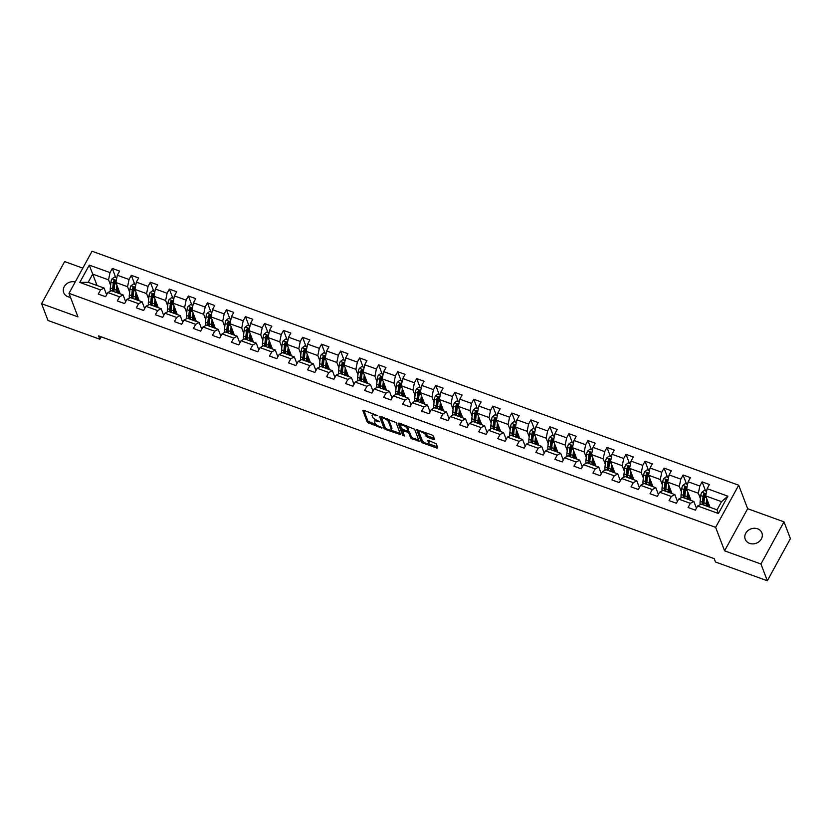 <?xml version="1.0" encoding="UTF-8"?>
<svg xmlns="http://www.w3.org/2000/svg" width="832" height="832" viewBox="0 0 832 832"><rect width="100%" height="100%" fill="white"/><g stroke="black" fill="none" stroke-linecap="round" stroke-linejoin="round"><path stroke-width="1.25" d="M377.499 415.626L363.761 410.259L362.814 410.488L367.338 422.344L381.503 428.033L382.169 427.877L379.506 426.514A4.378 1.591 -151.3 0 1 374.878 423.02L374.494 422.032A4.378 1.591 -151.3 0 1 374.494 421.325A4.378 1.591 -151.3 0 1 377.53 421.314L379.829 421.751L377.177 420.389A4.378 1.591 -151.3 0 1 372.538 416.905L372.164 415.917A4.378 1.591 -151.3 0 1 372.154 415.199A4.378 1.591 -151.3 0 1 375.19 415.189L377.499 415.626M757.557 528.798A8.923 7.644 -20.9 0 0 747.864 530.691A8.923 7.644 -20.9 0 0 745.233 539.261A8.923 7.644 -20.9 0 0 749.57 543.369A8.923 7.644 -20.9 0 0 759.262 541.476A8.923 7.644 -20.9 0 0 761.894 532.906A8.923 7.644 -20.9 0 0 757.557 528.798M75.244 281.944A8.923 7.644 -20.9 0 0 66.019 284.367A8.923 7.644 -20.9 0 0 63.71 292.656A8.923 7.644 -20.9 0 0 68.047 296.764A8.923 7.644 -20.9 0 0 70.47 297.263M433.597 439.535L434.543 439.306L433.274 435.978L431.818 434.886L416.749 429.78L421.273 441.854L422.718 442.946L436.842 448.063L437.788 447.834L436.259 443.82L428.761 440.534L427.814 440.544L428.584 442.759A3.661 1.331 -151.3 0 1 428.584 443.352A3.661 1.331 -151.3 0 1 425.391 443.092A3.661 1.331 -151.3 0 1 422.178 440.44L419.193 432.63A3.661 1.331 -151.3 0 1 419.193 432.037A3.661 1.331 -151.3 0 1 422.386 432.297A3.661 1.331 -151.3 0 1 425.599 434.949L427.544 437.341L433.597 439.535L434.2 438.422M724.589 550.836L760.937 563.992L767.333 580.767L790.4 538.626L784.004 521.862L747.656 508.706L738.702 485.222L715.634 527.353L724.589 550.836L747.656 508.706M82.805 268.133L64.667 261.57L41.6 303.701L77.948 316.857L68.983 293.374L715.634 527.353M41.6 303.701L47.996 320.476L99.83 339.227L101.15 336.814M767.333 580.767L715.499 562.006L714.22 558.657L98.55 335.878L99.83 339.227M396.042 422.51L379.517 416.302L384.041 428.386L385.486 429.478L400.566 434.585L396.042 422.51M399.079 423.041L414.658 429.239L419.182 441.324L410.738 438.048L408.907 433.233L407.451 432.141L402.49 430.695L404.404 435.926L402.73 435.313L398.133 423.27L399.079 423.041M738.702 485.222L92.05 251.233L68.983 293.374M705.567 490.953L702.104 481.874L699.826 486.034L688.116 481.79L690.394 477.641L683.072 474.989L680.805 479.149L669.094 474.906L671.372 470.756L664.05 468.104L661.773 472.264L650.062 468.021L652.34 463.871L645.029 461.219L642.751 465.379L631.041 461.136L633.318 456.986L625.997 454.334L623.719 458.494L612.009 454.251L614.286 450.102L606.975 447.45L604.698 451.61L592.987 447.366L595.265 443.217L587.943 440.565L585.666 444.725L573.966 440.482L576.233 436.332L568.922 433.68L566.644 437.84L554.934 433.597L557.211 429.447L549.89 426.795L547.622 430.955L535.912 426.712L538.19 422.562L530.868 419.91L528.59 424.07L516.88 419.827L519.158 415.678L511.836 413.026L509.569 417.186L497.858 412.942L500.136 408.793L492.814 406.141L490.537 410.301L478.826 406.058L481.104 401.908L473.793 399.256L471.515 403.416L459.805 399.173L462.082 395.023L454.761 392.371L452.483 396.531L440.783 392.288L443.05 388.138L435.739 385.486L433.462 389.646L421.751 385.403L424.029 381.254L416.707 378.602L414.44 382.762L402.73 378.529L405.007 374.369L397.686 371.717L395.408 375.877L383.698 371.644L385.975 367.484L378.654 364.832L376.386 368.992L364.676 364.759L366.954 360.599L359.632 357.947L357.354 362.107L345.644 357.874L347.922 353.714L340.61 351.062L338.333 355.222L326.622 350.99L328.9 346.83L321.578 344.178L319.301 348.338L307.601 344.105L309.868 339.945L302.557 337.293L300.279 341.453L288.569 337.22L290.846 333.06L283.525 330.408L281.247 334.568L269.547 330.335L271.814 326.175L264.503 323.523L262.226 327.683L250.515 323.45L252.793 319.29L245.471 316.638L243.204 320.798L231.494 316.566L233.771 312.406L226.45 309.754L224.172 313.914L212.462 309.681L214.739 305.521L207.428 302.869L205.15 307.029L193.44 302.796L195.718 298.636L188.396 295.984L186.118 300.144L174.408 295.911L176.686 291.751L169.374 289.099L167.097 293.259L155.386 289.026L157.664 284.866L150.342 282.214L148.065 286.374L136.365 282.142L138.632 277.982L131.321 275.34L129.043 279.49L117.333 275.257L119.61 271.097L112.289 268.455L110.022 272.605L89.284 265.106L79.81 282.412L88.202 282.308L104.062 288.049L106.631 294.798M702.104 481.874L709.415 484.526L707.148 488.675L727.875 496.184L718.401 513.49L697.663 505.991L695.396 510.141L688.074 507.499L690.352 503.339L678.642 499.106L676.364 503.256L669.053 500.614L671.32 496.454L659.62 492.222L657.342 496.371L650.021 493.73L652.298 489.57L640.588 485.337L638.31 489.486L630.999 486.845L633.277 482.685L621.566 478.452L619.289 482.602L611.967 479.96L614.245 475.8L602.534 471.567L600.257 475.717L592.946 473.075L595.223 468.915L583.513 464.682L581.235 468.832L573.914 466.19L576.191 462.03L564.481 457.798L562.214 461.947L554.892 459.306L557.17 455.146L545.459 450.913L543.182 455.062L535.87 452.421L538.138 448.261L526.438 444.028L524.16 448.178L516.838 445.536L519.116 441.376L507.406 437.143L505.128 441.293L497.817 438.651L500.084 434.491L488.384 430.258L486.106 434.408L478.785 431.766L481.062 427.606L469.352 423.374L467.074 427.523L459.763 424.882L462.041 420.722L450.33 416.489L448.053 420.638L440.731 417.997L443.009 413.837L431.298 409.604L429.031 413.754L421.71 411.112L423.987 406.952L412.277 402.719L409.999 406.869L402.678 404.227L404.955 400.067L393.245 395.834L390.978 399.994L383.656 397.342L385.934 393.182L374.223 388.95L371.946 393.11L364.634 390.458L366.902 386.298L355.202 382.065L352.924 386.225L345.602 383.573L347.88 379.413L336.17 375.18L333.892 379.34L326.581 376.688L328.858 372.528L317.148 368.295L314.87 372.455L307.549 369.803L309.826 365.643L298.116 361.41L295.849 365.57L288.527 362.918L290.805 358.758L279.094 354.526L276.817 358.686L269.495 356.034L271.773 351.874L260.062 347.641L257.795 351.801L250.474 349.149L252.751 344.989L241.041 340.756L238.763 344.916L231.452 342.264L233.719 338.104L222.019 333.871L219.742 338.031L212.42 335.379L214.698 331.219L202.987 326.986L200.71 331.146L193.398 328.494L195.676 324.334L183.966 320.102L181.688 324.262L174.366 321.61L176.644 317.45L164.934 313.217L162.656 317.377L155.345 314.725L157.622 310.565L145.912 306.332L143.634 310.492L136.313 307.84L138.59 303.69L126.88 299.447L124.613 303.607L117.291 300.955L119.569 296.806L107.858 292.562L105.581 296.722L98.27 294.07L100.537 289.921L79.81 282.412M690.997 500.427L686.65 489.029L698.36 493.272L700.419 498.68M696.446 508.217L693.867 501.467L682.157 497.234L678.642 499.106M698.36 493.272L699.826 486.034M686.65 489.029L688.116 481.79M690.352 503.339L693.867 501.467M671.965 493.542L667.618 482.144L679.328 486.387L681.398 491.795M677.414 501.332L674.846 494.582L663.135 490.35L659.62 492.222M679.328 486.387L680.805 479.149M667.618 482.144L669.094 474.906M671.32 496.454L674.846 494.582M652.943 486.658L648.596 475.259L660.306 479.502L662.366 484.91M658.393 494.447L655.814 487.698L644.103 483.465L640.588 485.337M660.306 479.502L661.773 472.264M648.596 475.259L650.062 468.021M652.298 489.57L655.814 487.698M633.922 479.773L629.574 468.374L641.274 472.618L643.344 478.026M639.361 487.562L636.792 480.813L625.082 476.58L621.566 478.452M641.274 472.618L642.751 465.379M629.574 468.374L631.041 461.136M633.277 482.685L636.792 480.813M614.89 472.888L610.542 461.49L622.253 465.733L624.322 471.141M620.339 480.678L617.76 473.928L606.05 469.695L602.534 471.567M622.253 465.733L623.719 458.494M610.542 461.49L612.009 454.251M614.245 475.8L617.76 473.928M595.868 466.003L591.521 454.605L603.221 458.848L605.29 464.256M601.318 473.803L598.738 467.043L587.028 462.81L583.513 464.682M603.221 458.848L604.698 451.61M591.521 454.605L592.987 447.366M595.223 468.915L598.738 467.043M576.836 459.118L572.489 447.72L584.199 451.963L586.269 457.371M582.286 466.918L579.706 460.158L568.006 455.926L564.481 457.798M584.199 451.963L585.666 444.725M572.489 447.72L573.966 440.482M576.191 462.03L579.706 460.158M557.814 452.234L553.467 440.835L565.178 445.078L567.237 450.486M563.264 460.034L560.685 453.274L548.974 449.041L545.459 450.913M565.178 445.078L566.644 437.84M553.467 440.835L554.934 433.597M557.17 455.146L560.685 453.274M538.782 445.349L534.435 433.95L546.146 438.194L548.215 443.602M544.232 453.149L541.663 446.389L529.953 442.156L526.438 444.028M546.146 438.194L547.622 430.955M534.435 433.95L535.912 426.712M538.138 448.261L541.663 446.389M519.761 438.464L515.414 427.066L527.124 431.309L529.183 436.717M525.21 446.264L522.631 439.504L510.921 435.271L507.406 437.143M527.124 431.309L528.59 424.07M515.414 427.066L516.88 419.827M519.116 441.376L522.631 439.504M500.739 431.579L496.392 420.181L508.092 424.424L510.162 429.832M506.178 439.379L503.61 432.619L491.899 428.386L488.384 430.258M508.092 424.424L509.569 417.186M496.392 420.181L497.858 412.942M500.084 434.491L503.61 432.619M481.707 424.694L477.36 413.296L489.07 417.539L491.13 422.947M487.157 432.494L484.578 425.734L472.867 421.502L469.352 423.374M489.07 417.539L490.537 410.301M477.36 413.296L478.826 406.058M481.062 427.606L484.578 425.734M462.686 417.81L458.338 406.411L470.038 410.654L472.108 416.062M468.135 425.61L465.556 418.85L453.846 414.617L450.33 416.489M470.038 410.654L471.515 403.416M458.338 406.411L459.805 399.173M462.041 420.722L465.556 418.85M443.654 410.925L439.306 399.526L451.017 403.77L453.086 409.178M449.103 418.725L446.524 411.965L434.824 407.732L431.298 409.604M451.017 403.77L452.483 396.531M439.306 399.526L440.783 392.288M443.009 413.837L446.524 411.965M424.632 404.04L420.285 392.652L431.995 396.885L434.054 402.303M430.082 411.84L427.502 405.08L415.792 400.847L412.277 402.719M431.995 396.885L433.462 389.646M420.285 392.652L421.751 385.403M423.987 406.952L427.502 405.08M405.6 397.155L401.253 385.767L412.963 390L415.033 395.418M411.05 404.955L408.481 398.195L396.77 393.962L393.245 395.834M412.963 390L414.44 382.762M401.253 385.767L402.73 378.529M404.955 400.067L408.481 398.195M386.578 390.27L382.231 378.882L393.942 383.115L396.001 388.534M392.028 398.07L389.449 391.31L377.738 387.078L374.223 388.95M393.942 383.115L395.408 375.877M382.231 378.882L383.698 371.644M385.934 393.182L389.449 391.31M367.557 383.386L363.199 371.998L374.91 376.23L376.979 381.649M372.996 391.186L370.427 384.426L358.717 380.193L355.202 382.065M374.91 376.23L376.386 368.992M363.199 371.998L364.676 364.759M366.902 386.298L370.427 384.426M348.525 376.501L344.178 365.113L355.888 369.346L357.947 374.764M353.974 384.301L351.395 377.541L339.685 373.308L336.17 375.18M355.888 369.346L357.354 362.107M344.178 365.113L345.644 357.874M347.88 379.413L351.395 377.541M329.503 369.616L325.156 358.228L336.856 362.461L338.926 367.879M334.953 377.416L332.374 370.656L320.663 366.423L317.148 368.295M336.856 362.461L338.333 355.222M325.156 358.228L326.622 350.99M328.858 372.528L332.374 370.656M310.471 362.731L306.124 351.343L317.834 355.576L319.904 360.994M315.921 370.531L313.342 363.771L301.642 359.538L298.116 361.41M317.834 355.576L319.301 348.338M306.124 351.343L307.601 344.105M309.826 365.643L313.342 363.771M291.45 355.846L287.102 344.458L298.813 348.691L300.872 354.11M296.899 363.646L294.32 356.886L282.61 352.654L279.094 354.526M298.813 348.691L300.279 341.453M287.102 344.458L288.569 337.22M290.805 358.758L294.32 356.886M272.418 348.972L268.07 337.574L279.781 341.806L281.85 347.225M277.867 356.762L275.288 350.002L263.588 345.769L260.062 347.641M279.781 341.806L281.247 334.568M268.07 337.574L269.547 330.335M271.773 351.874L275.288 350.002M253.396 342.087L249.049 330.689L260.759 334.922L262.818 340.34M258.846 349.877L256.266 343.117L244.556 338.884L241.041 340.756M260.759 334.922L262.226 327.683M249.049 330.689L250.515 323.45M252.751 344.989L256.266 343.117M234.364 335.202L230.017 323.804L241.727 328.037L243.797 333.455M239.814 342.992L237.245 336.232L225.534 331.999L222.019 333.871M241.727 328.037L243.204 320.798M230.017 323.804L231.494 316.566M233.719 338.104L237.245 336.232M215.342 328.318L210.995 316.919L222.706 321.152L224.765 326.57M220.792 336.107L218.213 329.347L206.502 325.114L202.987 326.986M222.706 321.152L224.172 313.914M210.995 316.919L212.462 309.681M214.698 331.219L218.213 329.347M196.321 321.433L191.974 310.034L203.674 314.267L205.743 319.686M201.77 329.222L199.191 322.473L187.481 318.23L183.966 320.102M203.674 314.267L205.15 307.029M191.974 310.034L193.44 302.796M195.676 324.334L199.191 322.473M177.289 314.548L172.942 303.15L184.652 307.382L186.722 312.801M182.738 322.338L180.159 315.588L168.459 311.345L164.934 313.217M184.652 307.382L186.118 300.144M172.942 303.15L174.408 295.911M176.644 317.45L180.159 315.588M158.267 307.663L153.92 296.265L165.63 300.498L167.69 305.916M163.717 315.453L161.138 308.703L149.427 304.46L145.912 306.332M165.63 300.498L167.097 293.259M153.92 296.265L155.386 289.026M157.622 310.565L161.138 308.703M139.235 300.778L134.888 289.38L146.598 293.613L148.668 299.031M144.685 308.568L142.106 301.818L130.406 297.575L126.88 299.447M146.598 293.613L148.065 286.374M134.888 289.38L136.365 282.142M138.59 303.69L142.106 301.818M120.214 293.894L115.866 282.495L127.577 286.728L129.636 292.146M125.663 301.683L123.084 294.934L111.374 290.69L107.858 292.562M127.577 286.728L129.043 279.49M115.866 282.495L117.333 275.257M119.569 296.806L123.084 294.934M97.042 285.501L92.695 274.113L108.545 279.843L110.614 285.262M108.545 279.843L110.022 272.605M88.202 282.308L92.695 274.113L89.284 265.106M100.537 289.921L104.062 288.049M760.937 563.992L784.004 521.862M697.663 505.991L701.189 504.119L717.038 509.85L721.531 501.654L705.671 495.914L710.018 507.312M718.401 513.49L717.038 509.85M721.531 501.654L727.875 496.184M705.671 495.914L707.148 488.675M115.752 277.534L112.289 268.455M134.784 284.419L131.321 275.34M153.806 291.304L150.342 282.214M172.838 298.189L169.374 289.099M191.859 305.074L188.396 295.984M210.891 311.958L207.428 302.869M229.913 318.843L226.45 309.754M248.945 325.728L245.471 316.638M267.966 332.613L264.503 323.523M286.988 339.498L283.525 330.408M306.02 346.382L302.557 337.293M325.042 353.267L321.578 344.178M344.074 360.152L340.61 351.062M363.095 367.037L359.632 357.947M382.127 373.911L378.654 364.832M401.149 380.796L397.686 371.717M420.17 387.681L416.707 378.602M439.202 394.566L435.739 385.486M458.224 401.45L454.761 392.371M477.256 408.335L473.793 399.256M496.278 415.22L492.814 406.141M515.31 422.105L511.836 413.026M534.331 428.99L530.868 419.91M553.353 435.874L549.89 426.795M572.385 442.759L568.922 433.68M591.406 449.644L587.943 440.565M610.438 456.529L606.975 447.45M629.46 463.414L625.997 454.334M648.492 470.298L645.029 461.219M667.514 477.183L664.05 468.104M686.546 484.068L683.072 474.989M373.277 413.702A4.378 1.591 -151.3 0 0 372.778 414.055L372.154 415.199M375.804 419.786A4.378 1.591 -151.3 0 0 375.118 420.181L374.494 421.325M363.792 410.27L367.962 421.2L376.47 424.85M390.728 430.009L400.213 433.441M380.494 416.312L385.31 427.918M382.138 417.706L381.472 417.862L385.445 428.262L388.19 429.655A4.378 1.591 -151.3 0 0 391.227 429.655A4.378 1.591 -151.3 0 0 391.217 428.938L388.502 421.824A4.378 1.591 -151.3 0 0 383.864 418.33L382.138 417.706L382.491 417.04M391.227 429.655L391.851 428.511A4.378 1.591 -151.3 0 0 391.841 427.794L391.217 428.938M387.525 418.86A4.378 1.591 -151.3 0 1 389.126 420.69L391.841 427.794M418.829 440.17L412.807 437.996L412.183 439.14M408.148 431.038L409.521 432.099L411.362 436.904L412.807 437.996M399.11 423.051L403.957 434.751M407.004 428.251A3.661 1.331 -151.3 0 0 403.78 425.599A3.661 1.331 -151.3 0 0 400.587 425.329A3.661 1.331 -151.3 0 0 400.598 425.932L401.648 428.678L407.098 431.226L408.054 431.226L407.004 428.251L407.618 427.107A3.661 1.331 -151.3 0 0 406.442 425.703M401.534 423.925A3.661 1.331 -151.3 0 0 401.211 424.195L400.587 425.329M408.481 430.196L408.044 430.997M407.618 427.107L408.668 429.863M425.1 432.453A3.661 1.331 -151.3 0 1 426.223 433.815L428.168 436.207L434.19 438.381M420.108 430.643A3.661 1.331 -151.3 0 0 419.817 430.893L419.193 432.037M428.584 443.352L429.208 442.218A3.661 1.331 -151.3 0 0 429.208 441.615L428.584 442.759M428.792 440.544L429.208 441.615M428.293 443.602L437.434 446.909M417.726 429.79L421.897 440.721L423.301 441.792M116.792 277.909L114.452 277.066L111.987 278.897A3.692 1.352 109.9 0 0 110.947 282.162L110.323 287.966A10.66 3.9 109.9 0 0 110.354 291.231M116.938 285.314L116.418 290.17A10.66 3.9 109.9 0 0 116.345 292.49M117.551 286.905L117.281 289.411A8.85 3.234 109.9 0 0 117.52 292.916M114.026 291.647A10.66 3.9 -70.1 0 1 114.098 289.328L114.722 283.535A3.692 1.352 -70.1 0 1 115.336 281.206L113.87 280.675A3.692 1.352 109.9 0 0 113.266 283.005L112.642 288.798A10.66 3.9 109.9 0 0 112.559 291.127M117.437 292.687A10.66 3.9 109.9 0 0 118.31 291.616L118.986 290.68M117.229 290.025L118.206 290.378A8.85 3.234 -70.1 0 1 117.229 291.533M113.734 291.543A8.85 3.234 -70.1 0 1 113.495 288.038L114.119 282.246A1.882 0.686 -70.1 0 1 114.244 281.642L113.87 280.675M118.206 290.378L118.643 289.775M117.593 292.947A8.85 3.234 109.9 0 0 119.267 291.418M115.336 281.206L115.357 280.571M135.824 284.794L133.484 283.951L131.019 285.782A3.692 1.352 109.9 0 0 129.969 289.047L129.345 294.85A10.66 3.9 109.9 0 0 129.386 298.116M135.97 292.198L135.45 297.055A10.66 3.9 109.9 0 0 135.366 299.374M136.573 293.79L136.302 296.296A8.85 3.234 109.9 0 0 136.542 299.801M133.058 298.532A10.66 3.9 -70.1 0 1 133.13 296.213L133.754 290.42A3.692 1.352 -70.1 0 1 134.358 288.09L132.902 287.56A3.692 1.352 109.9 0 0 132.288 289.89L131.664 295.682A10.66 3.9 109.9 0 0 131.591 298.012M136.469 299.572A10.66 3.9 109.9 0 0 137.332 298.501L138.018 297.565M136.25 296.91L137.228 297.263A8.85 3.234 -70.1 0 1 136.261 298.418M132.766 298.428A8.85 3.234 -70.1 0 1 132.527 294.923L133.151 289.13A1.882 0.686 -70.1 0 1 133.266 288.527L132.902 287.56M137.228 297.263L137.665 296.66M136.614 299.832A8.85 3.234 109.9 0 0 138.299 298.303M134.358 288.09L134.389 287.456M154.846 291.678L152.506 290.826L150.041 292.666A3.692 1.352 109.9 0 0 149.001 295.932L148.377 301.725A10.66 3.9 109.9 0 0 148.408 305.001M154.991 299.083L154.471 303.94A10.66 3.9 109.9 0 0 154.398 306.259M155.605 300.674L155.334 303.181A8.85 3.234 109.9 0 0 155.574 306.686M152.079 305.417A10.66 3.9 -70.1 0 1 152.152 303.098L152.776 297.305A3.692 1.352 -70.1 0 1 153.39 294.975L151.923 294.445A3.692 1.352 109.9 0 0 151.32 296.774L150.686 302.567A10.66 3.9 109.9 0 0 150.613 304.897M155.49 306.457A10.66 3.9 109.9 0 0 156.354 305.386L157.04 304.45M155.282 303.794L156.26 304.148A8.85 3.234 -70.1 0 1 155.282 305.302M151.788 305.313A8.85 3.234 -70.1 0 1 151.549 301.808L152.173 296.015A1.882 0.686 -70.1 0 1 152.287 295.412L151.923 294.445M156.26 304.148L156.697 303.545M155.646 306.706A8.85 3.234 109.9 0 0 157.321 305.188M153.39 294.975L153.41 294.341M173.878 298.563L171.538 297.71L169.073 299.551A3.692 1.352 109.9 0 0 168.022 302.817L167.398 308.61A10.66 3.9 109.9 0 0 167.43 311.886M174.023 305.968L173.493 310.825A10.66 3.9 109.9 0 0 173.42 313.144M174.626 307.559L174.356 310.066A8.85 3.234 109.9 0 0 174.595 313.57M171.111 312.302A10.66 3.9 -70.1 0 1 171.184 309.982L171.808 304.19A3.692 1.352 -70.1 0 1 172.411 301.86L170.955 301.33A3.692 1.352 109.9 0 0 170.342 303.659L169.718 309.452A10.66 3.9 109.9 0 0 169.645 311.782M174.522 313.342A10.66 3.9 109.9 0 0 175.386 312.27L176.062 311.334M174.304 310.679L175.282 311.033A8.85 3.234 -70.1 0 1 174.314 312.187M170.81 312.198A8.85 3.234 -70.1 0 1 170.581 308.693L171.205 302.9A1.882 0.686 -70.1 0 1 171.319 302.297L170.955 301.33M175.282 311.033L175.718 310.43M174.668 313.591A8.85 3.234 109.9 0 0 176.353 312.073M172.411 301.86L172.442 301.226M192.899 305.448L190.559 304.595L188.094 306.436A3.692 1.352 109.9 0 0 187.054 309.702L186.43 315.494A10.66 3.9 109.9 0 0 186.462 318.77M193.045 312.853L192.525 317.71A10.66 3.9 109.9 0 0 192.452 320.029M193.658 314.444L193.388 316.95A8.85 3.234 109.9 0 0 193.617 320.455M190.133 319.186A10.66 3.9 -70.1 0 1 190.206 316.867L190.83 311.074A3.692 1.352 -70.1 0 1 191.443 308.745L189.977 308.214A3.692 1.352 109.9 0 0 189.363 310.544L188.739 316.337A10.66 3.9 109.9 0 0 188.666 318.656M193.544 320.226A10.66 3.9 109.9 0 0 194.407 319.155L195.094 318.219M193.326 317.564L194.303 317.918A8.85 3.234 -70.1 0 1 193.336 319.072M189.842 319.082A8.85 3.234 -70.1 0 1 189.602 315.578L190.226 309.785A1.882 0.686 -70.1 0 1 190.341 309.182L189.977 308.214M194.303 317.918L194.75 317.314M193.7 320.476A8.85 3.234 109.9 0 0 195.374 318.958M191.443 308.745L191.464 308.11M211.931 312.333L209.591 311.48L207.116 313.321A3.692 1.352 109.9 0 0 206.076 316.586L205.452 322.379A10.66 3.9 109.9 0 0 205.483 325.655M212.077 319.738L211.546 324.594A10.66 3.9 109.9 0 0 211.474 326.914M212.68 321.329L212.41 323.835A8.85 3.234 109.9 0 0 212.649 327.34M209.154 326.071A10.66 3.9 -70.1 0 1 209.227 323.752L209.862 317.959A3.692 1.352 -70.1 0 1 210.465 315.63L208.998 315.099A3.692 1.352 109.9 0 0 208.395 317.429L207.771 323.222A10.66 3.9 109.9 0 0 207.698 325.541M212.566 327.111A10.66 3.9 109.9 0 0 213.439 326.04L214.115 325.104M212.358 324.449L213.335 324.802A8.85 3.234 -70.1 0 1 212.358 325.957M208.863 325.967A8.85 3.234 -70.1 0 1 208.624 322.462L209.258 316.67A1.882 0.686 -70.1 0 1 209.373 316.066L208.998 315.099M213.335 324.802L213.772 324.199M212.722 327.361A8.85 3.234 109.9 0 0 214.396 325.842M210.465 315.63L210.486 314.995M230.953 319.218L228.613 318.365L226.148 320.206A3.692 1.352 109.9 0 0 225.108 323.471L224.474 329.264A10.66 3.9 109.9 0 0 224.515 332.54M231.098 326.622L230.578 331.479A10.66 3.9 109.9 0 0 230.506 333.798M231.702 328.214L231.431 330.72A8.85 3.234 109.9 0 0 231.67 334.225M228.186 332.956A10.66 3.9 -70.1 0 1 228.259 330.637L228.883 324.844A3.692 1.352 -70.1 0 1 229.497 322.514L228.03 321.984A3.692 1.352 109.9 0 0 227.417 324.314L226.793 330.106A10.66 3.9 109.9 0 0 226.72 332.426M231.598 333.996A10.66 3.9 109.9 0 0 232.461 332.925L233.147 331.989M231.379 331.334L232.357 331.687A8.85 3.234 -70.1 0 1 231.39 332.842M227.895 332.852A8.85 3.234 -70.1 0 1 227.656 329.347L228.28 323.554A1.882 0.686 -70.1 0 1 228.394 322.951L228.03 321.984M232.357 331.687L232.804 331.084M231.754 334.246A8.85 3.234 109.9 0 0 233.428 332.727M229.497 322.514L229.518 321.88M249.974 326.102L247.645 325.25L245.17 327.09A3.692 1.352 109.9 0 0 244.13 330.356L243.506 336.149A10.66 3.9 109.9 0 0 243.537 339.425M250.13 333.507L249.6 338.364A10.66 3.9 109.9 0 0 249.527 340.683M250.734 335.098L250.463 337.605A8.85 3.234 109.9 0 0 250.702 341.11M247.208 339.841A10.66 3.9 -70.1 0 1 247.281 337.522L247.915 331.729A3.692 1.352 -70.1 0 1 248.518 329.399L247.052 328.869A3.692 1.352 109.9 0 0 246.449 331.198L245.825 336.991A10.66 3.9 109.9 0 0 245.752 339.31M250.619 340.881A10.66 3.9 109.9 0 0 251.493 339.81L252.169 338.874M250.411 338.218L251.389 338.572A8.85 3.234 -70.1 0 1 250.411 339.726M246.917 339.737A8.85 3.234 -70.1 0 1 246.678 336.232L247.302 330.439A1.882 0.686 -70.1 0 1 247.426 329.836L247.052 328.869M251.389 338.572L251.826 337.969M250.775 341.13A8.85 3.234 109.9 0 0 252.45 339.612M248.518 329.399L248.539 328.765M269.006 332.987L266.666 332.134L264.202 333.975A3.692 1.352 109.9 0 0 263.151 337.241L262.527 343.034A10.66 3.9 109.9 0 0 262.569 346.31M269.152 340.392L268.632 345.249A10.66 3.9 109.9 0 0 268.559 347.568M269.755 341.983L269.485 344.49A8.85 3.234 109.9 0 0 269.724 347.994M266.24 346.726A10.66 3.9 -70.1 0 1 266.313 344.406L266.937 338.614A3.692 1.352 -70.1 0 1 267.54 336.284L266.084 335.754A3.692 1.352 109.9 0 0 265.47 338.083L264.846 343.876A10.66 3.9 109.9 0 0 264.774 346.195M269.651 347.766A10.66 3.9 109.9 0 0 270.514 346.694L271.201 345.758M269.433 345.103L270.41 345.457A8.85 3.234 -70.1 0 1 269.443 346.611M265.949 346.622A8.85 3.234 -70.1 0 1 265.71 343.117L266.334 337.324A1.882 0.686 -70.1 0 1 266.448 336.71L266.084 335.754M270.41 345.457L270.847 344.854M269.797 348.015A8.85 3.234 109.9 0 0 271.482 346.497M267.54 336.284L267.571 335.65M288.028 339.872L285.688 339.019L283.223 340.86A3.692 1.352 109.9 0 0 282.183 344.126L281.559 349.918A10.66 3.9 109.9 0 0 281.59 353.194M288.174 347.277L287.654 352.134A10.66 3.9 109.9 0 0 287.581 354.453M288.787 348.868L288.517 351.374A8.85 3.234 109.9 0 0 288.756 354.879M285.262 353.61A10.66 3.9 -70.1 0 1 285.334 351.291L285.958 345.498A3.692 1.352 -70.1 0 1 286.572 343.169L285.106 342.638A3.692 1.352 109.9 0 0 284.502 344.968L283.878 350.761A10.66 3.9 109.9 0 0 283.795 353.08M288.673 354.65A10.66 3.9 109.9 0 0 289.536 353.579L290.222 352.643M288.465 351.988L289.442 352.342A8.85 3.234 -70.1 0 1 288.465 353.496M284.97 353.506A8.85 3.234 -70.1 0 1 284.731 350.002L285.355 344.209A1.882 0.686 -70.1 0 1 285.48 343.595L285.106 342.638M289.442 352.342L289.879 351.738M288.829 354.9A8.85 3.234 109.9 0 0 290.503 353.382M286.572 343.169L286.593 342.534M307.06 346.757L304.72 345.904L302.255 347.745A3.692 1.352 109.9 0 0 301.205 351.01L300.581 356.803A10.66 3.9 109.9 0 0 300.612 360.079M307.206 354.162L306.675 359.008A10.66 3.9 109.9 0 0 306.602 361.338M307.809 355.753L307.538 358.249A8.85 3.234 109.9 0 0 307.778 361.764M304.294 360.495A10.66 3.9 -70.1 0 1 304.366 358.176L304.99 352.383A3.692 1.352 -70.1 0 1 305.594 350.054L304.138 349.523A3.692 1.352 109.9 0 0 303.524 351.853L302.9 357.646A10.66 3.9 109.9 0 0 302.827 359.965M307.705 361.535A10.66 3.9 109.9 0 0 308.568 360.464L309.244 359.528M307.486 358.873L308.464 359.226A8.85 3.234 -70.1 0 1 307.497 360.381M303.992 360.391A8.85 3.234 -70.1 0 1 303.763 356.886L304.387 351.094A1.882 0.686 -70.1 0 1 304.502 350.48L304.138 349.523M308.464 359.226L308.901 358.623M307.85 361.785A8.85 3.234 109.9 0 0 309.535 360.266M305.594 350.054L305.625 349.419M326.082 353.642L323.742 352.789L321.277 354.63A3.692 1.352 109.9 0 0 320.237 357.895L319.613 363.688A10.66 3.9 109.9 0 0 319.644 366.964M326.227 361.046L325.707 365.893A10.66 3.9 109.9 0 0 325.634 368.222M326.841 362.638L326.57 365.134A8.85 3.234 109.9 0 0 326.799 368.649M323.315 367.38A10.66 3.9 -70.1 0 1 323.388 365.061L324.012 359.268A3.692 1.352 -70.1 0 1 324.626 356.938L323.159 356.408A3.692 1.352 109.9 0 0 322.556 358.738L321.922 364.53A10.66 3.9 109.9 0 0 321.849 366.85M326.726 368.42A10.66 3.9 109.9 0 0 327.59 367.349L328.276 366.413M326.518 365.758L327.486 366.111A8.85 3.234 -70.1 0 1 326.518 367.266M323.024 367.276A8.85 3.234 -70.1 0 1 322.785 363.771L323.409 357.978A1.882 0.686 -70.1 0 1 323.523 357.365L323.159 356.408M327.486 366.111L327.933 365.508M326.882 368.67A8.85 3.234 109.9 0 0 328.557 367.151M324.626 356.938L324.646 356.304M345.114 360.526L342.774 359.674L340.309 361.514A3.692 1.352 109.9 0 0 339.258 364.78L338.634 370.573A10.66 3.9 109.9 0 0 338.666 373.849M345.259 367.931L344.729 372.778A10.66 3.9 109.9 0 0 344.656 375.107M345.862 369.522L345.592 372.018A8.85 3.234 109.9 0 0 345.831 375.534M342.337 374.265A10.66 3.9 -70.1 0 1 342.42 371.946L343.044 366.153A3.692 1.352 -70.1 0 1 343.647 363.813L342.181 363.293A3.692 1.352 109.9 0 0 341.578 365.622L340.954 371.415A10.66 3.9 109.9 0 0 340.881 373.734M345.748 375.305A10.66 3.9 109.9 0 0 346.622 374.234L347.298 373.298M345.54 372.642L346.518 372.996A8.85 3.234 -70.1 0 1 345.55 374.15M342.046 374.161A8.85 3.234 -70.1 0 1 341.817 370.656L342.441 364.863A1.882 0.686 -70.1 0 1 342.555 364.25L342.181 363.293M346.518 372.996L346.954 372.393M345.904 375.554A8.85 3.234 109.9 0 0 347.578 374.036M343.647 363.813L343.668 363.189M364.135 367.411L361.795 366.558L359.33 368.399A3.692 1.352 109.9 0 0 358.29 371.665L357.656 377.458A10.66 3.9 109.9 0 0 357.698 380.734M364.281 374.816L363.761 379.662A10.66 3.9 109.9 0 0 363.688 381.992M364.884 376.407L364.614 378.903A8.85 3.234 109.9 0 0 364.853 382.418M361.369 381.15A10.66 3.9 -70.1 0 1 361.442 378.83L362.066 373.038A3.692 1.352 -70.1 0 1 362.679 370.698L361.213 370.178A3.692 1.352 109.9 0 0 360.599 372.507L359.975 378.3A10.66 3.9 109.9 0 0 359.902 380.619M364.78 382.19A10.66 3.9 109.9 0 0 365.643 381.118L366.33 380.182M364.562 379.527L365.539 379.881A8.85 3.234 -70.1 0 1 364.572 381.035M361.078 381.046A8.85 3.234 -70.1 0 1 360.838 377.541L361.462 371.748A1.882 0.686 -70.1 0 1 361.577 371.134L361.213 370.178M365.539 379.881L365.986 379.278M364.936 382.439A8.85 3.234 109.9 0 0 366.61 380.921M362.679 370.698L362.7 370.074M383.157 374.296L380.827 373.443L378.352 375.284A3.692 1.352 109.9 0 0 377.312 378.55L376.688 384.342A10.66 3.9 109.9 0 0 376.719 387.618M383.313 381.701L382.782 386.547A10.66 3.9 109.9 0 0 382.71 388.877M383.916 383.292L383.646 385.788A8.85 3.234 109.9 0 0 383.885 389.303M380.39 388.034A10.66 3.9 -70.1 0 1 380.463 385.715L381.098 379.922A3.692 1.352 -70.1 0 1 381.701 377.582L380.234 377.062A3.692 1.352 109.9 0 0 379.631 379.392L379.007 385.185A10.66 3.9 109.9 0 0 378.934 387.504M383.802 389.074A10.66 3.9 109.9 0 0 384.675 388.003L385.351 387.067M383.594 386.412L384.571 386.755A8.85 3.234 -70.1 0 1 383.594 387.92M380.099 387.93A8.85 3.234 -70.1 0 1 379.86 384.426L380.494 378.633A1.882 0.686 -70.1 0 1 380.609 378.019L380.234 377.062M384.571 386.755L385.008 386.162M383.958 389.324A8.85 3.234 109.9 0 0 385.632 387.806M381.701 377.582L381.722 376.958M402.189 381.181L399.849 380.328L397.384 382.169A3.692 1.352 109.9 0 0 396.334 385.434L395.71 391.227A10.66 3.9 109.9 0 0 395.751 394.503M402.334 388.586L401.814 393.432A10.66 3.9 109.9 0 0 401.742 395.762M402.938 390.177L402.667 392.673A8.85 3.234 109.9 0 0 402.906 396.188M399.422 394.919A10.66 3.9 -70.1 0 1 399.495 392.6L400.119 386.807A3.692 1.352 -70.1 0 1 400.722 384.467L399.266 383.947A3.692 1.352 109.9 0 0 398.653 386.277L398.029 392.07A10.66 3.9 109.9 0 0 397.956 394.389M402.834 395.959A10.66 3.9 109.9 0 0 403.697 394.878L404.383 393.952M402.615 393.286L403.593 393.64A8.85 3.234 -70.1 0 1 402.626 394.805M399.131 394.815A8.85 3.234 -70.1 0 1 398.892 391.31L399.516 385.518A1.882 0.686 -70.1 0 1 399.63 384.904L399.266 383.947M403.593 393.64L404.03 393.047M402.99 396.209A8.85 3.234 109.9 0 0 404.664 394.69M400.722 384.467L400.754 383.843M421.21 388.066L418.87 387.213L416.406 389.054A3.692 1.352 109.9 0 0 415.366 392.319L414.742 398.112A10.66 3.9 109.9 0 0 414.773 401.388M421.356 395.47L420.836 400.317A10.66 3.9 109.9 0 0 420.763 402.646M421.97 397.062L421.699 399.558A8.85 3.234 109.9 0 0 421.938 403.073M418.444 401.804A10.66 3.9 -70.1 0 1 418.517 399.485L419.141 393.692A3.692 1.352 -70.1 0 1 419.754 391.352L418.288 390.822A3.692 1.352 109.9 0 0 417.685 393.162L417.061 398.954A10.66 3.9 109.9 0 0 416.978 401.274M421.855 402.844A10.66 3.9 109.9 0 0 422.718 401.762L423.405 400.837M421.647 400.171L422.625 400.525A8.85 3.234 -70.1 0 1 421.647 401.69M418.153 401.7A8.85 3.234 -70.1 0 1 417.914 398.195L418.538 392.402A1.882 0.686 -70.1 0 1 418.662 391.789L418.288 390.822M422.625 400.525L423.062 399.932M422.011 403.094A8.85 3.234 109.9 0 0 423.686 401.575M419.754 391.352L419.775 390.728M440.242 394.95L437.902 394.098L435.438 395.938A3.692 1.352 109.9 0 0 434.387 399.204L433.763 404.997A10.66 3.9 109.9 0 0 433.794 408.273M440.388 402.355L439.868 407.202A10.66 3.9 109.9 0 0 439.785 409.531M440.991 403.946L440.721 406.442A8.85 3.234 109.9 0 0 440.96 409.958M437.476 408.689A10.66 3.9 -70.1 0 1 437.549 406.37L438.173 400.577A3.692 1.352 -70.1 0 1 438.776 398.237L437.32 397.706A3.692 1.352 109.9 0 0 436.706 400.046L436.082 405.839A10.66 3.9 109.9 0 0 436.01 408.158M440.887 409.729A10.66 3.9 109.9 0 0 441.75 408.647L442.426 407.722M440.669 407.056L441.646 407.41A8.85 3.234 -70.1 0 1 440.679 408.574M437.174 408.585A8.85 3.234 -70.1 0 1 436.946 405.08L437.57 399.287A1.882 0.686 -70.1 0 1 437.684 398.674L437.32 397.706M441.646 407.41L442.083 406.817M441.033 409.978A8.85 3.234 109.9 0 0 442.718 408.46M438.776 398.237L438.807 397.613M459.264 401.835L456.924 400.982L454.459 402.823A3.692 1.352 109.9 0 0 453.419 406.089L452.795 411.882A10.66 3.9 109.9 0 0 452.826 415.158M459.41 409.24L458.89 414.086A10.66 3.9 109.9 0 0 458.817 416.416M460.023 410.831L459.753 413.327A8.85 3.234 109.9 0 0 459.982 416.832M456.498 415.574A10.66 3.9 -70.1 0 1 456.57 413.254L457.194 407.462A3.692 1.352 -70.1 0 1 457.808 405.122L456.342 404.591A3.692 1.352 109.9 0 0 455.738 406.931L455.104 412.724A10.66 3.9 109.9 0 0 455.031 415.043M459.909 416.614A10.66 3.9 109.9 0 0 460.772 415.532L461.458 414.606M459.701 413.941L460.668 414.294A8.85 3.234 -70.1 0 1 459.701 415.459M456.206 415.47A8.85 3.234 -70.1 0 1 455.967 411.965L456.591 406.172A1.882 0.686 -70.1 0 1 456.706 405.558L456.342 404.591M460.668 414.294L461.115 413.702M460.065 416.863A8.85 3.234 109.9 0 0 461.739 415.345M457.808 405.122L457.829 404.498M478.296 408.72L475.956 407.867L473.491 409.708A3.692 1.352 109.9 0 0 472.441 412.974L471.817 418.766A10.66 3.9 109.9 0 0 471.848 422.042M478.442 416.125L477.911 420.971A10.66 3.9 109.9 0 0 477.838 423.301M479.045 417.716L478.774 420.212A8.85 3.234 109.9 0 0 479.014 423.717M475.519 422.458A10.66 3.9 -70.1 0 1 475.602 420.139L476.226 414.346A3.692 1.352 -70.1 0 1 476.83 412.006L475.363 411.476A3.692 1.352 109.9 0 0 474.76 413.816L474.136 419.609A10.66 3.9 109.9 0 0 474.063 421.928M478.93 423.498A10.66 3.9 109.9 0 0 479.804 422.417L480.48 421.491M478.722 420.826L479.7 421.179A8.85 3.234 -70.1 0 1 478.733 422.344M475.228 422.354A8.85 3.234 -70.1 0 1 474.999 418.85L475.623 413.057A1.882 0.686 -70.1 0 1 475.738 412.443L475.363 411.476M479.7 421.179L480.137 420.586M479.086 423.748A8.85 3.234 109.9 0 0 480.771 422.23M476.83 412.006L476.861 411.382M497.318 415.605L494.978 414.752L492.513 416.593A3.692 1.352 109.9 0 0 491.473 419.858L490.838 425.651A10.66 3.9 109.9 0 0 490.88 428.927M497.463 423.01L496.943 427.856A10.66 3.9 109.9 0 0 496.87 430.186M498.066 424.601L497.806 427.097A8.85 3.234 109.9 0 0 498.035 430.602M494.551 429.343A10.66 3.9 -70.1 0 1 494.624 427.024L495.248 421.231A3.692 1.352 -70.1 0 1 495.862 418.891L494.395 418.361A3.692 1.352 109.9 0 0 493.782 420.701L493.158 426.494A10.66 3.9 109.9 0 0 493.085 428.813M497.962 430.373A10.66 3.9 109.9 0 0 498.826 429.302L499.512 428.376M497.744 427.71L498.722 428.064A8.85 3.234 -70.1 0 1 497.754 429.229M494.26 429.239A8.85 3.234 -70.1 0 1 494.021 425.734L494.645 419.942A1.882 0.686 -70.1 0 1 494.759 419.328L494.395 418.361M498.722 428.064L499.169 427.471M498.118 430.633A8.85 3.234 109.9 0 0 499.793 429.114M495.862 418.891L495.882 418.267M516.339 422.479L514.01 421.637L511.534 423.478A3.692 1.352 109.9 0 0 510.494 426.743L509.87 432.536A10.66 3.9 109.9 0 0 509.902 435.812M516.495 429.894L515.965 434.741A10.66 3.9 109.9 0 0 515.892 437.07M517.098 431.486L516.828 433.982A8.85 3.234 109.9 0 0 517.067 437.486M513.573 436.228A10.66 3.9 -70.1 0 1 513.646 433.909L514.28 428.116A3.692 1.352 -70.1 0 1 514.883 425.776L513.417 425.246A3.692 1.352 109.9 0 0 512.814 427.586L512.19 433.378A10.66 3.9 109.9 0 0 512.117 435.698M516.984 437.258A10.66 3.9 109.9 0 0 517.858 436.186L518.534 435.261M516.776 434.595L517.754 434.949A8.85 3.234 -70.1 0 1 516.776 436.114M513.282 436.124A8.85 3.234 -70.1 0 1 513.042 432.619L513.677 426.826A1.882 0.686 -70.1 0 1 513.791 426.213L513.417 425.246M517.754 434.949L518.19 434.346M517.14 437.518A8.85 3.234 109.9 0 0 518.814 435.999M514.883 425.776L514.904 425.152M535.371 429.364L533.031 428.522L530.566 430.362A3.692 1.352 109.9 0 0 529.516 433.628L528.892 439.421A10.66 3.9 109.9 0 0 528.934 442.697M535.517 436.779L534.997 441.626A10.66 3.9 109.9 0 0 534.924 443.955M536.12 438.37L535.85 440.866A8.85 3.234 109.9 0 0 536.089 444.371M532.605 443.113A10.66 3.9 -70.1 0 1 532.678 440.794L533.302 435.001A3.692 1.352 -70.1 0 1 533.905 432.661L532.449 432.13A3.692 1.352 109.9 0 0 531.835 434.47L531.211 440.263A10.66 3.9 109.9 0 0 531.138 442.582M536.016 444.142A10.66 3.9 109.9 0 0 536.879 443.071L537.566 442.146M535.798 441.48L536.775 441.834A8.85 3.234 -70.1 0 1 535.808 442.998M532.314 443.009A8.85 3.234 -70.1 0 1 532.074 439.504L532.698 433.711A1.882 0.686 -70.1 0 1 532.813 433.098L532.449 432.13M536.775 441.834L537.212 441.23M536.172 444.402A8.85 3.234 109.9 0 0 537.846 442.884M533.905 432.661L533.936 432.037M554.393 436.249L552.053 435.406L549.588 437.247A3.692 1.352 109.9 0 0 548.548 440.513L547.924 446.306A10.66 3.9 109.9 0 0 547.955 449.582M554.538 443.664L554.018 448.51A10.66 3.9 109.9 0 0 553.946 450.84M555.152 445.255L554.882 447.751A8.85 3.234 109.9 0 0 555.121 451.256M551.626 449.998A10.66 3.9 -70.1 0 1 551.699 447.678L552.323 441.875A3.692 1.352 -70.1 0 1 552.937 439.546L551.47 439.015A3.692 1.352 109.9 0 0 550.867 441.355L550.243 447.148A10.66 3.9 109.9 0 0 550.16 449.467M555.038 451.027A10.66 3.9 109.9 0 0 555.911 449.956L556.587 449.03M554.83 448.365L555.807 448.718A8.85 3.234 -70.1 0 1 554.83 449.883M551.335 449.894A8.85 3.234 -70.1 0 1 551.096 446.389L551.72 440.596A1.882 0.686 -70.1 0 1 551.845 439.982L551.47 439.015M555.807 448.718L556.244 448.115M555.194 451.287A8.85 3.234 109.9 0 0 556.868 449.769M552.937 439.546L552.958 438.922M573.425 443.134L571.085 442.291L568.62 444.132A3.692 1.352 109.9 0 0 567.57 447.398L566.946 453.19A10.66 3.9 109.9 0 0 566.987 456.466M573.57 450.549L573.05 455.395A10.66 3.9 109.9 0 0 572.967 457.725M574.174 452.14L573.903 454.636A8.85 3.234 109.9 0 0 574.142 458.141M570.658 456.882A10.66 3.9 -70.1 0 1 570.731 454.563L571.355 448.76A3.692 1.352 -70.1 0 1 571.958 446.43L570.502 445.9A3.692 1.352 109.9 0 0 569.889 448.24L569.265 454.033A10.66 3.9 109.9 0 0 569.192 456.352M574.07 457.912A10.66 3.9 109.9 0 0 574.933 456.841L575.619 455.905M573.851 455.25L574.829 455.603A8.85 3.234 -70.1 0 1 573.862 456.768M570.367 456.778A8.85 3.234 -70.1 0 1 570.128 453.274L570.752 447.481A1.882 0.686 -70.1 0 1 570.866 446.867L570.502 445.9M574.829 455.603L575.266 455M574.215 458.172A8.85 3.234 109.9 0 0 575.9 456.654M571.958 446.43L571.99 445.806M592.446 450.018L590.106 449.176L587.642 451.017A3.692 1.352 109.9 0 0 586.602 454.282L585.978 460.075A10.66 3.9 109.9 0 0 586.009 463.351M592.592 457.434L592.072 462.28A10.66 3.9 109.9 0 0 591.999 464.61M593.206 459.025L592.935 461.521A8.85 3.234 109.9 0 0 593.164 465.026M589.68 463.767A10.66 3.9 -70.1 0 1 589.753 461.448L590.377 455.645A3.692 1.352 -70.1 0 1 590.99 453.315L589.524 452.785A3.692 1.352 109.9 0 0 588.921 455.125L588.286 460.918A10.66 3.9 109.9 0 0 588.214 463.237M593.091 464.797A10.66 3.9 109.9 0 0 593.954 463.726L594.641 462.79M592.883 462.134L593.861 462.488A8.85 3.234 -70.1 0 1 592.883 463.642M589.389 463.663A8.85 3.234 -70.1 0 1 589.15 460.158L589.774 454.366A1.882 0.686 -70.1 0 1 589.888 453.752L589.524 452.785M593.861 462.488L594.298 461.885M593.247 465.057A8.85 3.234 109.9 0 0 594.922 463.538M590.99 453.315L591.011 452.691M611.478 456.903L609.138 456.061L606.674 457.902A3.692 1.352 109.9 0 0 605.623 461.167L604.999 466.96A10.66 3.9 109.9 0 0 605.03 470.236M611.624 464.318L611.094 469.165A10.66 3.9 109.9 0 0 611.021 471.494M612.227 465.91L611.957 468.406A8.85 3.234 109.9 0 0 612.196 471.91M608.702 470.652A10.66 3.9 -70.1 0 1 608.785 468.333L609.409 462.53A3.692 1.352 -70.1 0 1 610.012 460.2L608.546 459.67A3.692 1.352 109.9 0 0 607.942 462.01L607.318 467.802A10.66 3.9 109.9 0 0 607.246 470.122M612.123 471.682A10.66 3.9 109.9 0 0 612.986 470.61L613.662 469.674M611.905 469.019L612.882 469.373A8.85 3.234 -70.1 0 1 611.915 470.527M608.41 470.548A8.85 3.234 -70.1 0 1 608.182 467.043L608.806 461.25A1.882 0.686 -70.1 0 1 608.92 460.637L608.546 459.67M612.882 469.373L613.319 468.77M612.269 471.942A8.85 3.234 109.9 0 0 613.954 470.423M610.012 460.2L610.043 459.576M630.5 463.788L628.16 462.946L625.695 464.786A3.692 1.352 109.9 0 0 624.655 468.052L624.031 473.845A10.66 3.9 109.9 0 0 624.062 477.121M630.646 471.203L630.126 476.05A10.66 3.9 109.9 0 0 630.053 478.379M631.259 472.794L630.989 475.29A8.85 3.234 109.9 0 0 631.218 478.795M627.734 477.537A10.66 3.9 -70.1 0 1 627.806 475.218L628.43 469.414A3.692 1.352 -70.1 0 1 629.044 467.085L627.578 466.554A3.692 1.352 109.9 0 0 626.964 468.884L626.34 474.687A10.66 3.9 109.9 0 0 626.267 477.006M631.145 478.566A10.66 3.9 109.9 0 0 632.008 477.495L632.694 476.559M630.926 475.904L631.904 476.258A8.85 3.234 -70.1 0 1 630.937 477.412M627.442 477.433A8.85 3.234 -70.1 0 1 627.203 473.928L627.827 468.125A1.882 0.686 -70.1 0 1 627.942 467.522L627.578 466.554M631.904 476.258L632.351 475.654M631.301 478.826A8.85 3.234 109.9 0 0 632.975 477.308M629.044 467.085L629.065 466.461M649.532 470.673L647.192 469.83L644.717 471.671A3.692 1.352 109.9 0 0 643.677 474.937L643.053 480.73A10.66 3.9 109.9 0 0 643.084 484.006M649.678 478.088L649.147 482.934A10.66 3.9 109.9 0 0 649.074 485.264M650.281 479.679L650.01 482.175A8.85 3.234 109.9 0 0 650.25 485.68M646.755 484.422A10.66 3.9 -70.1 0 1 646.828 482.102L647.462 476.299A3.692 1.352 -70.1 0 1 648.066 473.97L646.599 473.439A3.692 1.352 109.9 0 0 645.996 475.769L645.372 481.572A10.66 3.9 109.9 0 0 645.299 483.891M650.166 485.451A10.66 3.9 109.9 0 0 651.04 484.38L651.716 483.444M649.958 482.789L650.936 483.142A8.85 3.234 -70.1 0 1 649.958 484.297M646.464 484.318A8.85 3.234 -70.1 0 1 646.225 480.813L646.859 475.01A1.882 0.686 -70.1 0 1 646.974 474.406L646.599 473.439M650.936 483.142L651.373 482.539M650.322 485.711A8.85 3.234 109.9 0 0 651.997 484.193M648.066 473.97L648.086 473.346M668.554 477.558L666.214 476.715L663.749 478.556A3.692 1.352 109.9 0 0 662.709 481.822L662.074 487.614A10.66 3.9 109.9 0 0 662.116 490.89M668.699 484.973L668.179 489.819A10.66 3.9 109.9 0 0 668.106 492.149M669.302 486.564L669.032 489.06A8.85 3.234 109.9 0 0 669.271 492.565M665.787 491.306A10.66 3.9 -70.1 0 1 665.86 488.977L666.484 483.184A3.692 1.352 -70.1 0 1 667.098 480.854L665.631 480.324A3.692 1.352 109.9 0 0 665.018 482.654L664.394 488.457A10.66 3.9 109.9 0 0 664.321 490.776M669.198 492.336A10.66 3.9 109.9 0 0 670.062 491.265L670.748 490.329M668.98 489.674L669.958 490.027A8.85 3.234 -70.1 0 1 668.99 491.182M665.496 491.202A8.85 3.234 -70.1 0 1 665.257 487.698L665.881 481.894A1.882 0.686 -70.1 0 1 665.995 481.291L665.631 480.324M669.958 490.027L670.394 489.424M669.354 492.596A8.85 3.234 109.9 0 0 671.029 491.078M667.098 480.854L667.118 480.23M687.575 484.442L685.235 483.6L682.77 485.441A3.692 1.352 109.9 0 0 681.73 488.706L681.106 494.499A10.66 3.9 109.9 0 0 681.138 497.775M687.721 491.858L687.201 496.704A10.66 3.9 109.9 0 0 687.128 499.034M688.334 493.449L688.064 495.945A8.85 3.234 109.9 0 0 688.303 499.45M684.809 498.191A10.66 3.9 -70.1 0 1 684.882 495.862L685.506 490.069A3.692 1.352 -70.1 0 1 686.119 487.739L684.653 487.209A3.692 1.352 109.9 0 0 684.05 489.538L683.426 495.342A10.66 3.9 109.9 0 0 683.353 497.661M688.22 499.221A10.66 3.9 109.9 0 0 689.094 498.15L689.77 497.214M688.012 496.558L688.99 496.912A8.85 3.234 -70.1 0 1 688.012 498.066M684.518 498.087A8.85 3.234 -70.1 0 1 684.278 494.582L684.902 488.779A1.882 0.686 -70.1 0 1 685.027 488.176L684.653 487.209M688.99 496.912L689.426 496.309M688.376 499.481A8.85 3.234 109.9 0 0 690.05 497.962M686.119 487.739L686.14 487.115M706.607 491.327L704.267 490.485L701.802 492.326A3.692 1.352 109.9 0 0 700.752 495.591L700.128 501.384A10.66 3.9 109.9 0 0 700.17 504.66M706.753 498.742L706.233 503.589A10.66 3.9 109.9 0 0 706.15 505.908M707.356 500.334L707.086 502.83A8.85 3.234 109.9 0 0 707.325 506.334M703.841 505.076A10.66 3.9 -70.1 0 1 703.914 502.746L704.538 496.954A3.692 1.352 -70.1 0 1 705.141 494.624L703.685 494.094A3.692 1.352 109.9 0 0 703.071 496.423L702.447 502.226A10.66 3.9 109.9 0 0 702.374 504.546M707.252 506.106A10.66 3.9 109.9 0 0 708.115 505.034L708.802 504.098M707.034 503.443L708.011 503.797A8.85 3.234 -70.1 0 1 707.044 504.951M703.55 504.972A8.85 3.234 -70.1 0 1 703.31 501.467L703.934 495.664A1.882 0.686 -70.1 0 1 704.049 495.061L703.685 494.094M708.011 503.797L708.448 503.194M707.398 506.366A8.85 3.234 109.9 0 0 709.082 504.847M705.141 494.624L705.172 494M375.554 414.523L375.19 415.189M379.475 421.346L379.174 421.907M377.884 420.649L377.53 421.314M381.815 427.471L381.503 428.033M369.408 422.292L368.784 423.436M367.962 421.2L367.338 422.344M377.146 415.22L376.834 415.782M400.223 433.472L399.61 434.585M385.892 428.74L385.486 429.478M384.665 427.242L384.041 428.386M389.126 420.69L388.502 421.824M384.228 417.664L383.864 418.33M418.839 440.211L418.226 441.324M411.362 436.904L410.738 438.048M409.521 432.099L408.907 433.233M407.898 431.33L407.451 432.141M403.811 430.03L403.447 430.695M403.354 434.179L402.73 435.313M428.168 436.207L427.544 437.341M426.722 435.115L426.098 436.249M426.223 433.815L425.599 434.949M437.455 446.95L436.842 448.063M423.332 441.823L422.718 442.946M421.897 440.721L421.273 441.854M116.293 280.384L112.05 278.855M112.642 288.798L110.323 287.966M116.418 290.17L114.098 289.328M113.266 283.005L110.947 282.162M116.511 284.18L114.722 283.535M135.314 287.269L131.082 285.74M131.664 295.682L129.345 294.85M135.45 297.055L133.13 296.213M132.288 289.89L129.969 289.047M135.533 291.065L133.754 290.42M154.346 294.154L150.103 292.625M150.686 302.567L148.377 301.725M154.471 303.94L152.152 303.098M151.32 296.774L149.001 295.932M154.565 297.95L152.776 297.305M173.368 301.038L169.135 299.51M169.718 309.452L167.398 308.61M173.493 310.825L171.184 309.982M170.342 303.659L168.022 302.817M173.586 304.834L171.808 304.19M192.4 307.923L188.157 306.394M188.739 316.337L186.43 315.494M192.525 317.71L190.206 316.867M189.363 310.544L187.054 309.702M192.608 311.719L190.83 311.074M211.422 314.808L207.178 313.279M207.771 323.222L205.452 322.379M211.546 324.594L209.227 323.752M208.395 317.429L206.076 316.586M211.64 318.604L209.862 317.959M230.454 321.693L226.21 320.164M226.793 330.106L224.474 329.264M230.578 331.479L228.259 330.637M227.417 324.314L225.108 323.471M230.662 325.489L228.883 324.844M249.475 328.578L245.232 327.049M245.825 336.991L243.506 336.149M249.6 338.364L247.281 337.522M246.449 331.198L244.13 330.356M249.694 332.374L247.915 331.729M268.497 335.462L264.264 333.934M264.846 343.876L262.527 343.034M268.632 345.249L266.313 344.406M265.47 338.083L263.151 337.241M268.715 339.258L266.937 338.614M287.529 342.347L283.286 340.808M283.878 350.761L281.559 349.918M287.654 352.134L285.334 351.291M284.502 344.968L282.183 344.126M287.747 346.143L285.958 345.498M306.55 349.232L302.318 347.693M302.9 357.646L300.581 356.803M306.675 359.008L304.366 358.176M303.524 351.853L301.205 351.01M306.769 353.028L304.99 352.383M325.582 356.117L321.339 354.578M321.922 364.53L319.613 363.688M325.707 365.893L323.388 365.061M322.556 358.738L320.237 357.895M325.79 359.913L324.012 359.268M344.604 363.002L340.361 361.462M340.954 371.415L338.634 370.573M344.729 372.778L342.42 371.946M341.578 365.622L339.258 364.78M344.822 366.798L343.044 366.153M363.636 369.886L359.393 368.347M359.975 378.3L357.656 377.458M363.761 379.662L361.442 378.83M360.599 372.507L358.29 371.665M363.844 373.682L362.066 373.038M382.658 376.771L378.414 375.232M379.007 385.185L376.688 384.342M382.782 386.547L380.463 385.715M379.631 379.392L377.312 378.55M382.876 380.567L381.098 379.922M401.679 383.656L397.446 382.117M398.029 392.07L395.71 391.227M401.814 393.432L399.495 392.6M398.653 386.277L396.334 385.434M401.898 387.452L400.119 386.807M420.711 390.541L416.468 389.002M417.061 398.954L414.742 398.112M420.836 400.317L418.517 399.485M417.685 393.162L415.366 392.319M420.93 394.337L419.141 393.692M439.733 397.426L435.5 395.886M436.082 405.839L433.763 404.997M439.868 407.202L437.549 406.37M436.706 400.046L434.387 399.204M439.951 401.222L438.173 400.577M458.765 404.31L454.522 402.771M455.104 412.724L452.795 411.882M458.89 414.086L456.57 413.254M455.738 406.931L453.419 406.089M458.973 408.106L457.194 407.462M477.786 411.195L473.543 409.656M474.136 419.609L471.817 418.766M477.911 420.971L475.602 420.139M474.76 413.816L472.441 412.974M478.005 414.991L476.226 414.346M496.818 418.08L492.575 416.541M493.158 426.494L490.838 425.651M496.943 427.856L494.624 427.024M493.782 420.701L491.473 419.858M497.026 421.876L495.248 421.231M515.84 424.965L511.597 423.426M512.19 433.378L509.87 432.536M515.965 434.741L513.646 433.909M512.814 427.586L510.494 426.743M516.058 428.75L514.28 428.116M534.872 431.85L530.629 430.31M531.211 440.263L528.892 439.421M534.997 441.626L532.678 440.794M531.835 434.47L529.516 433.628M535.08 435.635L533.302 435.001M553.894 438.734L549.65 437.195M550.243 447.148L547.924 446.306M554.018 448.51L551.699 447.678M550.867 441.355L548.548 440.513M554.112 442.52L552.323 441.875M572.915 445.619L568.682 444.08M569.265 454.033L566.946 453.19M573.05 455.395L570.731 454.563M569.889 448.24L567.57 447.398M573.134 449.405L571.355 448.76M591.947 452.504L587.704 450.965M588.286 460.918L585.978 460.075M592.072 462.28L589.753 461.448M588.921 455.125L586.602 454.282M592.166 456.29L590.377 455.645M610.969 459.389L606.736 457.85M607.318 467.802L604.999 466.96M611.094 469.165L608.785 468.333M607.942 462.01L605.623 461.167M611.187 463.174L609.409 462.53M630.001 466.274L625.758 464.734M626.34 474.687L624.031 473.845M630.126 476.05L627.806 475.218M626.964 468.884L624.655 468.052M630.209 470.059L628.43 469.414M649.022 473.158L644.779 471.619M645.372 481.572L643.053 480.73M649.147 482.934L646.828 482.102M645.996 475.769L643.677 474.937M649.241 476.944L647.462 476.299M668.054 480.043L663.811 478.504M664.394 488.457L662.074 487.614M668.179 489.819L665.86 488.977M665.018 482.654L662.709 481.822M668.262 483.829L666.484 483.184M687.076 486.928L682.833 485.389M683.426 495.342L681.106 494.499M687.201 496.704L684.882 495.862M684.05 489.538L681.73 488.706M687.294 490.714L685.506 490.069M706.098 493.813L701.865 492.274M702.447 502.226L700.128 501.384M706.233 503.589L703.914 502.746M703.071 496.423L700.752 495.591M706.316 497.598L704.538 496.954M381.94 416.842L381.472 417.706M403.021 429.738L402.49 430.695M408.678 430.082L408.054 431.226"/></g></svg>
